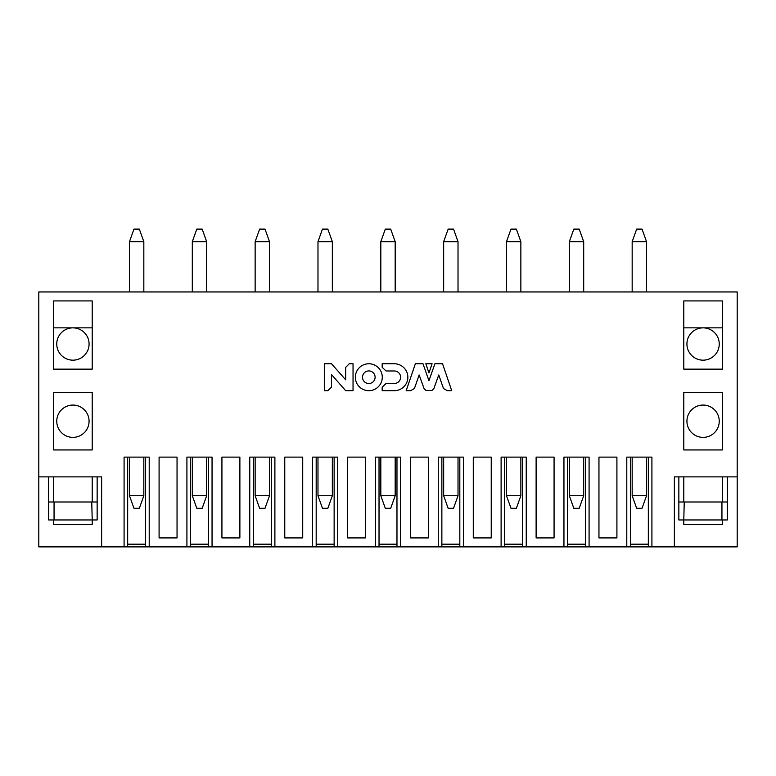 <?xml version="1.0" encoding="UTF-8"?>
<svg xmlns="http://www.w3.org/2000/svg" width="776" height="776" viewBox="0 0 776 776"><rect width="100%" height="100%" fill="white"/><g stroke="black" fill="none" stroke-linecap="round" stroke-linejoin="round"><path stroke-width="1.16" d="M89.075 421.213A16.16 16.16 0 0 0 64.835 407.225A16.16 16.16 0 0 0 64.835 435.21A16.16 16.16 0 0 0 89.075 421.213M92.208 449.944L92.208 392.491L53.612 392.491L53.612 449.944L92.208 449.944M127.671 457.122L127.671 546.886L149.215 546.886L149.215 457.122L124.082 457.122L124.082 546.886L38.8 546.886L38.8 291.951L737.2 291.951L737.2 546.886L589.081 546.886L589.081 457.122L563.948 457.122L563.948 546.886L526.244 546.886L526.244 457.122L501.112 457.122L501.112 546.886L463.408 546.886L463.408 457.122L438.275 457.122L438.275 546.886L400.571 546.886L400.571 457.122L375.429 457.122L375.429 546.886L337.725 546.886L337.725 457.122L312.592 457.122L312.592 546.886L274.888 546.886L274.888 457.122L249.756 457.122L249.756 546.886L212.052 546.886L212.052 457.122L186.919 457.122L186.919 546.886L208.463 546.886L208.463 457.122M72.915 327.85A16.16 16.16 0 0 0 56.755 344.01A16.16 16.16 0 0 0 72.915 360.171A16.16 16.16 0 0 0 89.075 344.01A16.16 16.16 0 0 0 72.915 327.85M255.139 241.675L259.63 229.114L265.014 229.114L269.505 241.675L255.139 241.675L255.139 291.951M269.505 291.951L269.505 241.675M255.139 457.122L255.139 495.719L269.505 495.719L269.505 457.122M255.139 495.719L259.63 508.29L265.014 508.29L269.505 495.719M253.345 544.199L271.299 544.199M249.756 546.886L271.299 546.886L271.299 457.122M145.626 544.199L127.671 544.199M124.082 546.886L127.671 546.886M101.637 546.886L101.637 476.871L38.8 476.871M97.145 476.871L97.145 519.959L92.208 519.959L92.208 524.45L53.612 524.45L53.612 519.959L48.675 519.959L48.675 476.871M206.668 291.951L206.668 241.675L192.302 241.675L192.302 291.951M143.832 291.951L143.832 241.675L129.466 241.675L129.466 291.951M212.052 546.886L208.463 546.886M177.044 537.913L177.044 457.122L159.09 457.122L159.09 537.913L177.044 537.913M53.612 369.153L92.208 369.153L92.208 300.923L53.612 300.923L53.612 369.153M239.881 457.122L221.926 457.122L221.926 537.913L239.881 537.913L239.881 457.122M253.345 546.886L253.345 457.122M190.508 544.199L208.463 544.199M190.508 457.122L190.508 546.886M145.626 546.886L145.626 457.122M48.675 502.004L48.675 519.959L48.675 502.004L91.762 502.004L92.208 519.959M53.612 502.004L53.612 476.871M92.208 502.004L92.208 476.871M91.762 502.004L97.145 502.004M206.668 241.675L202.177 229.114L196.794 229.114L192.302 241.675M143.832 241.675L139.34 229.114L133.957 229.114L129.466 241.675M92.208 327.85L53.612 327.85M91.762 519.959L53.612 519.959M129.466 457.122L129.466 495.719L143.832 495.719L143.832 457.122M192.302 457.122L192.302 495.719L206.668 495.719L206.668 457.122M129.466 495.719L133.957 508.29L139.34 508.29L143.832 495.719M192.302 495.719L196.794 508.29L202.177 508.29L206.668 495.719M583.697 291.951L583.697 241.675L569.332 241.675L569.332 291.951M520.861 291.951L520.861 241.675L506.495 241.675L506.495 291.951M458.024 291.951L458.024 241.675L443.659 241.675L443.659 291.951M395.178 291.951L395.178 241.675L380.822 241.675L380.822 291.951M332.341 291.951L332.341 241.675L317.976 241.675L317.976 291.951M585.492 544.199L567.537 544.199M567.537 457.122L567.537 546.886L585.492 546.886L585.492 457.122M522.655 544.199L504.701 544.199M504.701 457.122L504.701 546.886L522.655 546.886L522.655 457.122M459.819 544.199L441.864 544.199M441.864 457.122L441.864 546.886L459.819 546.886L459.819 457.122M396.972 544.199L379.027 544.199M379.027 457.122L379.027 546.886L396.972 546.886L396.972 457.122M334.136 544.199L316.181 544.199M316.181 457.122L316.181 546.886L334.136 546.886L334.136 457.122M316.181 546.886L312.592 546.886M274.888 546.886L271.299 546.886M379.027 546.886L375.429 546.886M337.725 546.886L334.136 546.886M441.864 546.886L438.275 546.886M400.571 546.886L396.972 546.886M504.701 546.886L501.112 546.886M463.408 546.886L459.819 546.886M567.537 546.886L563.948 546.886M526.244 546.886L522.655 546.886M598.956 457.122L598.956 537.913L616.91 537.913L616.91 457.122L598.956 457.122M554.074 457.122L536.119 457.122L536.119 537.913L554.074 537.913L554.074 457.122M491.237 457.122L473.282 457.122L473.282 537.913L491.237 537.913L491.237 457.122M428.4 457.122L410.446 457.122L410.446 537.913L428.4 537.913L428.4 457.122M365.554 457.122L347.6 457.122L347.6 537.913L365.554 537.913L365.554 457.122M302.718 457.122L284.763 457.122L284.763 537.913L302.718 537.913L302.718 457.122M583.697 241.675L579.206 229.114L573.823 229.114L569.332 241.675M520.861 241.675L516.37 229.114L510.986 229.114L506.495 241.675M458.024 241.675L453.533 229.114L448.15 229.114L443.659 241.675M395.178 241.675L390.697 229.114L385.303 229.114L380.822 241.675M332.341 241.675L327.85 229.114L322.467 229.114L317.976 241.675M585.492 546.886L589.081 546.886M569.332 495.719L583.697 495.719L579.206 508.29L573.823 508.29L569.332 495.719L569.332 457.122M583.697 495.719L583.697 457.122M506.495 495.719L520.861 495.719L516.37 508.29L510.986 508.29L506.495 495.719L506.495 457.122M520.861 495.719L520.861 457.122M443.659 495.719L458.024 495.719L453.533 508.29L448.15 508.29L443.659 495.719L443.659 457.122M458.024 495.719L458.024 457.122M380.822 495.719L395.178 495.719L390.697 508.29L385.303 508.29L380.822 495.719L380.822 457.122M395.178 495.719L395.178 457.122M332.341 457.122L332.341 495.719L327.85 508.29L322.467 508.29L317.976 495.719L317.976 457.122M317.976 495.719L332.341 495.719M186.919 546.886L149.215 546.886M703.085 327.85A16.16 16.16 0 0 0 686.925 344.01A16.16 16.16 0 0 0 703.085 360.171A16.16 16.16 0 0 0 719.245 344.01A16.16 16.16 0 0 0 703.085 327.85M719.245 421.213A16.16 16.16 0 0 0 695.005 407.225A16.16 16.16 0 0 0 695.005 435.21A16.16 16.16 0 0 0 719.245 421.213M646.534 291.951L646.534 241.675L632.168 241.675L632.168 291.951M737.2 476.871L674.363 476.871L674.363 546.886M727.325 476.871L727.325 519.959L722.388 519.959L722.388 524.45L683.792 524.45L683.792 519.959L678.855 519.959L678.855 476.871M651.918 546.886L651.918 457.122L626.785 457.122L626.785 546.886M648.329 457.122L648.329 546.886M648.329 544.199L630.374 544.199M683.792 392.491L683.792 449.944L722.388 449.944L722.388 392.491L683.792 392.491M683.792 300.923L683.792 369.153L722.388 369.153L722.388 300.923L683.792 300.923M646.534 241.675L642.043 229.114L636.659 229.114L632.168 241.675M678.855 502.004L727.325 502.004L727.325 519.959L727.325 502.004M683.792 502.004L683.792 476.871M722.388 502.004L722.388 476.871M722.388 327.85L683.792 327.85M630.374 457.122L630.374 546.886M683.792 519.959L684.238 502.004M722.388 519.959L684.238 519.959M632.168 457.122L632.168 495.719L646.534 495.719L646.534 457.122M632.168 495.719L636.659 508.29L642.043 508.29L646.534 495.719M362.518 377.233A6.305 6.305 0 0 0 371.966 382.684A6.305 6.305 0 0 0 371.966 371.772A6.305 6.305 0 0 0 362.518 377.233M355.35 377.233A13.464 13.464 0 0 1 375.545 365.564A13.464 13.464 0 0 1 375.545 388.892A13.464 13.464 0 0 1 355.35 377.233M394.295 363.75A13.57 13.57 0 0 1 407.866 377.223A13.57 13.57 0 0 1 394.295 390.697L382.17 390.697L382.17 387.146L386.041 383.47L394.295 383.47A6.344 6.344 0 0 0 400.639 377.223A6.344 6.344 0 0 0 394.295 370.976L386.041 370.976L382.17 367.3L382.17 363.75L394.295 363.75M324.32 363.76L331.507 363.76L345.66 379.813L345.66 367.397L349.258 363.76L353.041 363.76L353.041 390.697L345.669 390.697L331.536 374.614L331.536 387.166L327.821 390.697L324.32 390.697L324.32 363.76M432.096 363.76L428.953 372.965L425.82 363.76L432.096 363.76M431.99 390.415L425.917 390.415L424.074 388.601L419.156 374.963L414.413 388.543L410.523 390.697L406.178 390.697L415.364 363.76L422.998 363.76L428.953 380.686L434.909 363.76L442.543 363.76L451.739 390.697L447.383 390.697L443.503 388.543L438.76 374.963L433.842 388.601L431.99 390.415M54.058 519.959L54.058 502.004M721.942 502.004L721.942 519.959"/></g></svg>
